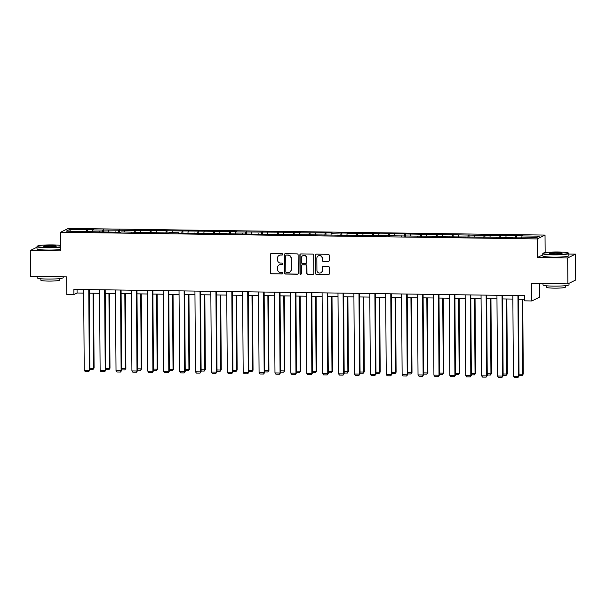 <?xml version="1.0" encoding="UTF-8"?>
<svg xmlns="http://www.w3.org/2000/svg" width="606" height="606" viewBox="0 0 606 606"><rect width="100%" height="100%" fill="white"/><g stroke="black" fill="none" stroke-linecap="round" stroke-linejoin="round"><path stroke-width="0.91" d="M282.691 254.384A0.712 0.697 -116.1 0 0 281.987 253.656L271.359 253.513A1.023 0.992 -116.1 0 0 270.367 254.512L270.496 272.806A1.023 0.992 -116.1 0 0 271.503 273.836L282.131 273.988A0.712 0.697 -116.1 0 0 282.82 273.283A0.712 0.697 -116.1 0 0 282.116 272.564L280.745 272.541A3.272 3.181 -116.1 0 1 277.518 269.246L277.51 267.723A3.272 3.181 -116.1 0 1 280.684 264.511L282.063 264.534A0.712 0.697 -116.1 0 0 282.76 263.83A0.712 0.697 -116.1 0 0 282.055 263.11L280.676 263.095A3.272 3.181 -116.1 0 1 277.457 259.792L277.442 258.27A3.272 3.181 -116.1 0 1 280.623 255.065L281.995 255.081A0.712 0.697 -116.1 0 0 282.691 254.384M328.27 261.474A1.023 0.992 -116.1 0 0 329.263 260.466L329.225 255.338A1.023 0.992 -116.1 0 0 328.217 254.308L316.415 254.141A1.023 0.992 -116.1 0 0 315.423 255.141L315.552 273.435A1.023 0.992 -116.1 0 0 316.559 274.465L328.361 274.632A1.023 0.992 -116.1 0 0 329.353 273.632L329.308 267.428A1.023 0.992 -116.1 0 0 328.3 266.398L323.248 266.329A1.023 0.992 -116.1 0 0 322.256 267.329L322.278 270.405A2.735 2.659 -116.1 0 1 320.809 272.821A2.735 2.659 -116.1 0 1 316.93 270.329L316.847 258.285A2.735 2.659 -116.1 0 1 318.317 255.868A2.735 2.659 -116.1 0 1 322.195 258.361L322.21 260.368A1.023 0.992 -116.1 0 0 323.218 261.398L328.482 261.368A1.023 0.992 -116.1 0 0 328.816 261.315M36.989 247.195L30.3 250.467L30.482 276.359L66.652 276.859L66.774 294.463L73.909 294.561L73.871 289.388L524.644 295.683L524.682 300.864L531.81 300.962L539.651 297.122L539.552 283.464M542.794 254.868L537.317 257.55L567.678 257.974L567.86 283.866L531.689 283.358L531.81 300.962M537.317 257.55L537.189 238.915L60.532 232.257L68.372 228.417L545.029 235.075L537.189 238.915M30.3 250.467L60.661 250.892L60.532 232.257M298.122 254.899A1.023 0.992 -116.1 0 0 297.114 253.869L285.312 253.702A1.023 0.992 -116.1 0 0 284.32 254.709L284.449 273.003A1.023 0.992 -116.1 0 0 285.456 274.033L297.258 274.2A1.023 0.992 -116.1 0 0 298.25 273.192L298.122 254.899M300.864 253.922L312.666 254.088A1.023 0.992 -116.1 0 1 313.673 255.118L313.802 273.412A1.023 0.992 -116.1 0 1 312.81 274.412L307.757 274.344A1.023 0.992 -116.1 0 1 306.75 273.314L306.697 265.898A1.023 0.992 -116.1 0 0 305.689 264.867L302.341 264.814A1.023 0.992 -116.1 0 0 301.349 265.822L301.402 273.541A0.712 0.697 -116.1 0 1 301.015 274.177A0.712 0.697 -116.1 0 1 300 273.526L299.872 254.921A1.023 0.992 -116.1 0 1 300.864 253.922M567.678 257.974L575.518 254.134L575.7 280.025L567.86 283.866M516.691 235.454L515.918 235.832L500.798 235.226L500.026 235.605L389.529 233.674L378.977 233.916L379.75 233.537L347.185 233.477L347.958 233.098L341.845 233.007L331.293 233.249L332.065 232.871L299.5 232.81L300.273 232.431L294.16 232.34L293.387 232.719L283.6 232.583L284.373 232.204L235.916 231.924L236.688 231.545L92.862 229.924L93.635 229.545L87.522 229.454L69.425 229.598L66.206 231.174L120.655 232.325L121.427 231.946L168.347 232.992L169.119 232.613L178.899 232.749L178.126 233.128L226.583 233.416L225.811 233.795L433.222 236.302L432.449 236.681L512.699 237.408L511.926 237.787L518.039 237.87L536.136 237.734L539.355 236.158L522.031 235.916L522.804 235.537L516.691 235.454L516.706 237.855M515.554 237.84L515.918 235.832M505.843 237.31L506.139 235.696M512.699 237.408L512.79 237.802M499.662 237.613L500.026 235.605M489.951 237.09L490.239 235.469M496.806 237.188L496.897 237.575M483.77 237.393L484.126 235.386M474.059 236.87L474.346 235.249M480.906 236.961L480.997 237.355M467.87 237.173L468.233 235.166M458.159 236.643L458.454 235.03M465.014 236.741L465.105 237.135M451.978 236.954L452.341 234.946M442.266 236.423L442.554 234.81M449.114 236.522L449.213 236.908M436.085 236.726L436.441 234.719M426.366 236.204L426.662 234.583M433.222 236.302L433.313 236.688M420.185 236.507L420.549 234.499M410.474 235.984L410.762 234.363M417.329 236.075L417.42 236.469M404.293 236.287L404.649 234.28M394.582 235.757L394.87 234.143M401.43 235.855L401.52 236.249M388.393 236.06L388.757 234.052M378.682 235.537L378.977 233.916M385.537 235.636L385.628 236.022M372.501 235.84L372.864 233.833M362.789 235.317L363.077 233.696M369.645 235.408L369.736 235.802M356.608 235.62L356.964 233.613M346.897 235.09L347.185 233.477M353.745 235.189L353.836 235.582M340.708 235.393L341.072 233.386M330.997 234.87L331.293 233.249M337.853 234.969L337.943 235.355M324.816 235.173L325.172 233.166M315.105 234.651L315.393 233.03M321.953 234.742L322.051 235.136M308.916 234.954L309.28 232.946M299.205 234.424L299.5 232.81M306.06 234.522L306.151 234.916M293.024 234.727L293.387 232.719M283.313 234.204L283.6 232.583M290.168 234.302L290.259 234.689M277.131 234.507L277.487 232.499M267.42 233.984L267.708 232.363M274.268 234.075L274.359 234.469M261.231 234.287L261.595 232.28M251.52 233.757L251.816 232.143M258.376 233.855L258.467 234.249M245.339 234.067L245.703 232.06M235.628 233.537L235.916 231.924M242.476 233.636L242.574 234.022M229.447 233.84L229.803 231.833M219.728 233.318L220.023 231.697M226.583 233.416L226.674 233.802M213.547 233.621L213.91 231.613M203.836 233.098L204.124 231.477M210.691 233.189L210.782 233.583M197.654 233.401L198.01 231.394M187.943 232.871L188.231 231.257M194.791 232.969L194.882 233.363M181.755 233.174L182.118 231.166M172.043 232.651L172.339 231.03M178.899 232.749L178.99 233.136M165.862 232.954L166.226 230.947M156.151 232.431L156.439 230.81M163.006 232.522L163.097 232.916M149.97 232.734L150.326 230.727M140.259 232.204L140.547 230.591M147.106 232.303L147.197 232.696M134.07 232.507L134.434 230.5M124.359 231.984L124.654 230.363M131.214 232.083L131.305 232.469M118.178 232.287L118.534 230.28M108.466 231.765L108.754 230.144M115.314 231.856L115.413 232.25M102.285 232.068L102.641 230.06M92.566 231.537L92.862 229.924M99.422 231.636L99.513 232.03M86.385 231.84L86.749 229.833M70.584 231.234L69.425 229.598M83.53 231.416L83.62 231.803M545.15 252.626L545.029 235.075M575.518 254.134L568.807 254.043M73.909 294.561L77.083 293.009L83.689 293.099M89.317 293.175L99.589 293.319M105.209 293.402L115.481 293.546M121.109 293.622L131.373 293.766M137.001 293.842L147.273 293.986M152.901 294.069L163.165 294.213M168.794 294.289L179.065 294.433M184.686 294.508L194.958 294.652M200.586 294.736L210.85 294.88M216.478 294.955L226.75 295.099M232.378 295.175L242.642 295.319M248.271 295.402L258.542 295.539M264.163 295.622L274.435 295.766M280.063 295.842L290.327 295.986M295.955 296.061L306.227 296.205M311.848 296.289L322.119 296.432M327.748 296.508L338.012 296.652M343.64 296.728L353.912 296.872M359.54 296.955L369.804 297.099M375.432 297.175L385.704 297.319M391.325 297.394L401.596 297.538M407.224 297.622L417.489 297.766M423.117 297.841L433.388 297.985M439.009 298.061L449.281 298.205M454.909 298.288L465.181 298.425M470.801 298.508L481.073 298.652M486.701 298.728L496.965 298.872M502.594 298.947L512.865 299.091M518.486 299.175L524.667 299.258M521.743 237.537L522.031 235.916M77.06 289.433L77.083 293.009M87.537 231.863L87.522 229.454M103.429 232.083L103.414 229.682M119.329 232.303L119.314 229.901M135.221 232.53L135.206 230.121M151.121 232.749L151.099 230.348M167.014 232.969L166.998 230.568M182.906 233.189L182.891 230.788M198.806 233.416L198.783 231.015M214.698 233.636L214.683 231.234M230.591 233.855L230.575 231.454M246.49 234.083L246.475 231.681M262.383 234.302L262.368 231.901M278.283 234.522L278.26 232.121M294.175 234.749L294.16 232.34M310.067 234.969L310.052 232.568M325.967 235.189L325.952 232.787M341.86 235.408L341.845 233.007M357.76 235.636L357.737 233.234M373.652 235.855L373.637 233.454M389.544 236.075L389.529 233.674M405.444 236.302L405.422 233.901M421.337 236.522L421.322 234.121M437.229 236.741L437.214 234.34M453.129 236.969L453.114 234.567M469.021 237.188L469.006 234.787M484.921 237.408L484.898 235.007M500.814 237.635L500.798 235.226M282.404 254.952A0.712 0.697 -116.1 0 1 282.207 254.982L280.836 254.959A3.272 3.181 -116.1 0 0 279.313 255.331M279.381 264.784A3.272 3.181 -116.1 0 1 280.896 264.413L282.275 264.428A0.712 0.697 -116.1 0 0 282.472 264.405M271.026 253.566A1.023 0.992 -116.1 0 0 270.579 254.406L270.708 272.708A1.023 0.992 -116.1 0 0 271.715 273.738L282.343 273.882A0.712 0.697 -116.1 0 0 282.54 273.859M284.979 253.762A1.023 0.992 -116.1 0 0 284.532 254.603L284.661 272.897A1.023 0.992 -116.1 0 0 285.668 273.927L297.47 274.094A1.023 0.992 -116.1 0 0 297.804 274.041M286.418 255.141A0.712 0.697 -116.1 0 0 285.729 255.846L285.835 271.905A0.712 0.697 -116.1 0 0 286.547 272.624L287.994 272.647A3.272 3.181 -116.1 0 0 291.175 269.435L291.092 258.459A3.272 3.181 -116.1 0 0 287.873 255.164L286.63 255.043A0.712 0.697 -116.1 0 0 286.221 255.171M289.516 272.276A3.272 3.181 -116.1 0 0 291.38 269.337L291.175 269.435M286.63 255.043L288.085 255.058A3.272 3.181 -116.1 0 1 291.304 258.361L291.38 269.337M302.008 264.867A1.023 0.992 -116.1 0 1 302.553 264.716L305.901 264.761A1.023 0.992 -116.1 0 1 306.909 265.792L306.962 273.208A1.023 0.992 -116.1 0 0 307.969 274.238L313.022 274.313A1.023 0.992 -116.1 0 0 313.355 274.26M300.531 253.975A1.023 0.992 -116.1 0 0 300.084 254.823L300.212 273.42A0.712 0.697 -116.1 0 0 301.114 274.117M306.644 258.194A2.735 2.659 -116.1 0 0 302.765 255.702A2.735 2.659 -116.1 0 0 301.296 258.118L301.326 262.368A1.023 0.992 -116.1 0 0 302.333 263.398L305.682 263.443A1.023 0.992 -116.1 0 0 306.674 262.436L306.856 258.095A2.735 2.659 -116.1 0 0 302.871 255.656M306.227 263.284A1.023 0.992 -116.1 0 0 306.886 262.337L306.674 262.436M306.856 258.095L306.886 262.337M318.423 255.823A2.735 2.659 -116.1 0 1 322.407 258.262L322.422 260.262A1.023 0.992 -116.1 0 0 323.43 261.3L328.482 261.368M320.915 272.768A2.735 2.659 -116.1 0 0 322.49 270.299L322.278 270.405M322.915 266.382A1.023 0.992 -116.1 0 0 322.468 267.231L322.49 270.299M316.082 254.194A1.023 0.992 -116.1 0 0 315.635 255.035L315.764 273.336A1.023 0.992 -116.1 0 0 316.771 274.366L328.573 274.526A1.023 0.992 -116.1 0 0 328.906 274.473M93.036 293.228L93.559 368.259L94.089 367.993L93.566 293.236M89.839 368.206L93.559 368.259L92.968 369.516L89.847 369.471M94.089 367.993L92.968 369.516M88.764 289.592L89.324 370.334L89.855 370.069L89.294 289.6M83.666 289.524L84.226 370.258L89.324 370.334L88.726 371.592L85.166 371.539L84.226 370.258M89.855 370.069L88.726 371.592M60.623 245.415A12.696 1.273 -0.4 0 0 52.578 244.915A12.696 1.273 -0.4 0 0 37.36 246.142A12.696 1.273 -0.4 0 0 47.412 247.453A12.696 1.273 -0.4 0 0 60.638 246.801M60.638 247.172A13.006 1.303 179.6 0 1 47.351 247.793A13.006 1.303 179.6 0 1 36.989 246.581A13.006 1.303 179.6 0 1 37.049 246.453L37.36 246.142M51.283 245.551A6.348 0.636 179.6 0 1 56.313 246.203A6.348 0.636 179.6 0 1 48.7 246.816A6.348 0.636 179.6 0 1 43.677 246.294A6.348 0.636 179.6 0 1 51.283 245.551M55.964 246.362A6.037 0.606 -0.4 0 0 51.222 245.892A6.037 0.606 -0.4 0 0 44.033 246.445M63.221 276.813L63.221 277.677A13.006 1.303 179.6 0 1 47.563 279.063A13.006 1.303 179.6 0 1 37.208 277.851L37.193 276.45M59.585 278.608L59.6 280.078A9.37 0.939 179.6 0 1 48.321 281.078A9.37 0.939 179.6 0 1 40.867 280.214L40.852 278.737M60.653 249.452A13.006 1.303 179.6 0 1 47.366 250.066A13.006 1.303 179.6 0 1 37.004 248.861L36.989 246.581M558.376 251.982A12.696 1.273 -0.4 0 0 543.158 253.21A12.696 1.273 -0.4 0 0 553.202 254.512A12.696 1.273 -0.4 0 0 568.42 253.028A12.696 1.273 -0.4 0 0 558.376 251.982M568.42 253.028L568.731 253.338A13.006 1.303 179.6 0 1 568.799 253.467A13.006 1.303 179.6 0 1 553.142 254.853A13.006 1.303 179.6 0 1 542.779 253.649A13.006 1.303 179.6 0 1 542.847 253.513L543.158 253.21M557.081 252.611A6.348 0.636 179.6 0 1 562.103 253.27A6.348 0.636 179.6 0 1 554.498 253.884A6.348 0.636 179.6 0 1 549.475 253.353A6.348 0.636 179.6 0 1 557.081 252.611M561.754 253.422A6.037 0.606 -0.4 0 0 557.02 252.952A6.037 0.606 -0.4 0 0 549.824 253.505M569.011 283.297L569.019 284.737A13.006 1.303 179.6 0 1 553.361 286.123A13.006 1.303 179.6 0 1 542.999 284.918L542.991 283.517M565.383 285.668L565.39 287.146A9.37 0.939 179.6 0 1 554.119 288.145A9.37 0.939 179.6 0 1 546.657 287.274L546.65 285.797M568.799 253.467L568.814 255.747A13.006 1.303 179.6 0 1 553.157 257.133A13.006 1.303 179.6 0 1 542.802 255.929L542.779 253.649M108.936 293.455L109.459 368.478L109.989 368.221L109.466 293.463M105.739 368.425L109.459 368.478L108.86 369.736L105.747 369.69M109.989 368.221L108.86 369.736M124.828 293.675L125.351 368.698L125.881 368.44L125.359 293.683M121.632 368.645L125.351 368.698L124.753 369.955L121.639 369.918M125.881 368.44L124.753 369.955M104.656 289.82L105.217 370.554L105.747 370.296L105.186 289.827M99.558 289.744L100.126 370.486L105.217 370.554L104.626 371.811L101.058 371.758L100.126 370.486M105.747 370.296L104.626 371.811M120.549 290.039L121.117 370.774L121.647 370.516L121.086 290.047M115.458 289.971L116.019 370.705L121.117 370.774L120.518 372.031L116.95 371.986L116.019 370.705M121.647 370.516L120.518 372.031M140.721 293.895L141.243 368.925L141.774 368.66L141.251 293.902M137.524 368.872L141.243 368.925L140.653 370.183L137.539 370.137M141.774 368.66L140.653 370.183M156.621 294.122L157.143 369.145L157.674 368.887L157.151 294.13M153.424 369.092L157.143 369.145L156.545 370.402L153.432 370.357M157.674 368.887L156.545 370.402M172.513 294.342L173.036 369.365L173.566 369.107L173.043 294.349M169.316 369.312L173.036 369.365L172.445 370.622L169.324 370.577M173.566 369.107L172.445 370.622M136.448 290.259L137.009 371.001L137.539 370.736L136.979 290.266M131.35 290.191L131.919 370.925L137.009 371.001L136.418 372.258L132.85 372.205L131.919 370.925M137.539 370.736L136.418 372.258M152.341 290.486L152.909 371.22L153.432 370.963L152.871 290.494M147.25 290.41L147.811 371.152L152.909 371.22L152.311 372.478L148.743 372.425L147.811 371.152M153.432 370.963L152.311 372.478M168.241 290.706L168.801 371.44L169.332 371.183L168.771 290.713M163.143 290.638L163.703 371.372L168.801 371.44L168.203 372.698L164.635 372.652L163.703 371.372M169.332 371.183L168.203 372.698M188.405 294.561L188.936 369.584L189.458 369.327L188.943 294.569M185.216 369.539L188.936 369.584L188.337 370.849L185.224 370.804M189.458 369.327L188.337 370.849M184.133 290.925L184.694 371.667L185.224 371.402L184.663 290.933M179.035 290.857L179.603 371.592L184.694 371.667L184.103 372.925L180.535 372.872L179.603 371.592M185.224 371.402L184.103 372.925M204.305 294.781L204.828 369.811L205.358 369.554L204.836 294.789M201.109 369.758L204.828 369.811L204.23 371.069L201.116 371.024M205.358 369.554L204.23 371.069M200.025 291.153L200.594 371.887L201.124 371.63L200.556 291.16M194.935 291.077L195.496 371.811L200.594 371.887L199.995 373.144L196.427 373.091L195.496 371.811M201.124 371.63L199.995 373.144M220.198 295.008L220.72 370.031L221.251 369.774L220.728 295.016M217.001 369.978L220.72 370.031L220.13 371.289L217.009 371.243M221.251 369.774L220.13 371.289M215.925 291.372L216.486 372.107L217.016 371.849L216.456 291.38M210.827 291.297L211.396 372.039L216.486 372.107L215.887 373.364L212.327 373.319L211.396 372.039M217.016 371.849L215.887 373.364M236.098 295.228L236.62 370.251L237.151 369.993L236.628 295.236M232.901 370.205L236.62 370.251L236.022 371.508L232.909 371.47M237.151 369.993L236.022 371.508M231.818 291.592L232.378 372.326L232.909 372.069L232.348 291.6M226.727 291.524L227.288 372.258L232.378 372.326L231.787 373.584L228.22 373.538L227.288 372.258M232.909 372.069L231.787 373.584M251.99 295.448L252.513 370.478L253.043 370.213L252.52 295.455M248.793 370.425L252.513 370.478L251.914 371.736L248.801 371.69M253.043 370.213L251.914 371.736M247.71 291.812L248.278 372.554L248.808 372.296L248.248 291.819M242.62 291.744L243.18 372.478L248.278 372.554L247.68 373.811L244.112 373.758L243.18 372.478M248.808 372.296L247.68 373.811M267.882 295.675L268.413 370.698L268.935 370.44L268.42 295.683M264.686 370.645L268.413 370.698L267.814 371.955L264.701 371.91M268.935 370.44L267.814 371.955M263.61 292.039L264.171 372.773L264.701 372.516L264.14 292.047M258.512 291.963L259.08 372.705L264.171 372.773L263.58 374.031L260.012 373.985L259.08 372.705M264.701 372.516L263.58 374.031M283.782 295.895L284.305 370.917L284.835 370.66L284.312 295.902M280.586 370.864L284.305 370.917L283.706 372.175L280.593 372.137M284.835 370.66L283.706 372.175M279.502 292.259L280.07 372.993L280.601 372.735L280.033 292.266M274.412 292.19L274.972 372.925L280.07 372.993L279.472 374.25L275.904 374.205L274.972 372.925M280.601 372.735L279.472 374.25M299.675 296.114L300.197 371.145L300.727 370.88L300.205 296.122M296.478 371.092L300.197 371.145L299.606 372.402L296.485 372.357M300.727 370.88L299.606 372.402M295.402 292.478L295.963 373.22L296.493 372.955L295.933 292.486M290.304 292.41L290.865 373.144L295.963 373.22L295.364 374.478L291.804 374.425L290.865 373.144M296.493 372.955L295.364 374.478M315.575 296.342L316.097 371.364L316.627 371.107L316.105 296.349M312.378 371.311L316.097 371.364L315.499 372.622L312.385 372.576M316.627 371.107L315.499 372.622M311.295 292.706L311.855 373.44L312.385 373.182L311.825 292.713M306.197 292.63L306.765 373.372L311.855 373.44L311.264 374.697L307.696 374.644L306.765 373.372M312.385 373.182L311.264 374.697M331.467 296.561L331.99 371.584L332.52 371.326L331.997 296.569M328.27 371.531L331.99 371.584L331.391 372.841L328.278 372.804M332.52 371.326L331.391 372.841M327.187 292.925L327.755 373.66L328.285 373.402L327.725 292.933M322.097 292.857L322.657 373.591L327.755 373.66L327.157 374.917L323.589 374.872L322.657 373.591M328.285 373.402L327.157 374.917M347.359 296.781L347.882 371.811L348.412 371.546L347.889 296.788M344.163 371.758L347.882 371.811L347.291 373.069L344.178 373.023M348.412 371.546L347.291 373.069M343.087 293.145L343.647 373.887L344.178 373.622L343.617 293.152M337.989 293.077L338.557 373.811L343.647 373.887L343.049 375.144L339.489 375.091L338.557 373.811M344.178 373.622L343.049 375.144M363.259 297.008L363.782 372.031L364.312 371.773L363.789 297.008M360.062 371.978L363.782 372.031L363.183 373.288L360.07 373.243M364.312 371.773L363.183 373.288M358.979 293.372L359.547 374.107L360.07 373.849L359.51 293.38M353.889 293.296L354.449 374.038L359.547 374.107L358.949 375.364L355.381 375.311L354.449 374.038M360.07 373.849L358.949 375.364M379.151 297.228L379.674 372.251L380.204 371.993L379.682 297.235M375.955 372.198L379.674 372.251L379.083 373.508L375.962 373.463M380.204 371.993L379.083 373.508M374.879 293.592L375.44 374.326L375.97 374.069L375.409 293.599M369.781 293.524L370.342 374.258L375.44 374.326L374.841 375.584L371.273 375.538L370.342 374.258M375.97 374.069L374.841 375.584M395.044 297.448L395.574 372.47L396.097 372.213L395.582 297.455M391.847 372.425L395.574 372.47L394.976 373.735L391.862 373.69M396.097 372.213L394.976 373.735M390.772 293.812L391.332 374.553L391.862 374.288L391.302 293.819M385.674 293.743L386.242 374.478L391.332 374.553L390.741 375.811L387.173 375.758L386.242 374.478M391.862 374.288L390.741 375.811M410.944 297.667L411.466 372.698L411.997 372.44L411.474 297.675M407.747 372.645L411.466 372.698L410.868 373.955L407.755 373.91M411.997 372.44L410.868 373.955M406.664 294.039L407.232 374.773L407.762 374.516L407.194 294.046M401.573 293.963L402.134 374.697L407.232 374.773L406.634 376.031L403.066 375.978L402.134 374.697M407.762 374.516L406.634 376.031M426.836 297.894L427.359 372.917L427.889 372.66L427.366 297.902M423.639 372.864L427.359 372.917L426.768 374.175L423.647 374.129M427.889 372.66L426.768 374.175M422.564 294.258L423.124 374.993L423.655 374.735L423.094 294.266M417.466 294.183L418.034 374.925L423.124 374.993L422.526 376.25L418.966 376.205L418.034 374.925M423.655 374.735L422.526 376.25M442.736 298.114L443.259 373.137L443.789 372.879L443.266 298.122M439.539 373.091L443.259 373.137L442.66 374.394L439.547 374.356M443.789 372.879L442.66 374.394M438.456 294.478L439.017 375.212L439.547 374.955L438.986 294.486M433.358 294.41L433.926 375.144L439.017 375.212L438.426 376.47L434.858 376.424L433.926 375.144M439.547 374.955L438.426 376.47M458.628 298.334L459.151 373.364L459.681 373.099L459.159 298.341M455.432 373.311L459.151 373.364L458.553 374.622L455.439 374.576M459.681 373.099L458.553 374.622M454.348 294.698L454.917 375.44L455.447 375.182L454.886 294.705M449.258 294.63L449.819 375.364L454.917 375.44L454.318 376.697L450.75 376.644L449.819 375.364M455.447 375.182L454.318 376.697M474.521 298.561L475.043 373.584L475.574 373.326L475.051 298.569M471.324 373.531L475.043 373.584L474.453 374.841L471.339 374.796M475.574 373.326L474.453 374.841M470.248 294.925L470.809 375.659L471.339 375.402L470.779 294.933M465.15 294.849L465.719 375.591L470.809 375.659L470.218 376.917L466.65 376.871L465.719 375.591M471.339 375.402L470.218 376.917M490.421 298.781L490.943 373.804L491.474 373.546L490.951 298.788M487.224 373.75L490.943 373.804L490.345 375.061L487.232 375.023M491.474 373.546L490.345 375.061M486.141 295.145L486.709 375.879L487.239 375.622L486.671 295.152M481.05 295.077L481.611 375.811L486.709 375.879L486.11 377.137L482.543 377.091L481.611 375.811M487.239 375.622L486.11 377.137M506.313 299L506.836 374.031L507.366 373.766L506.843 299.008M503.116 373.978L506.836 374.031L506.245 375.288L503.124 375.243M507.366 373.766L506.245 375.288M502.041 295.364L502.601 376.106L503.132 375.841L502.571 295.372M496.943 295.296L497.503 376.031L502.601 376.106L502.003 377.364L498.443 377.311L497.503 376.031M503.132 375.841L502.003 377.364M522.205 299.228L522.736 374.25L523.266 373.993L522.743 299.235M519.016 374.197L522.736 374.25L522.137 375.508L519.024 375.462M523.266 373.993L522.137 375.508M517.933 295.592L518.494 376.326L519.024 376.068L518.463 295.599M512.835 295.516L513.403 376.258L518.494 376.326L517.903 377.583L514.335 377.53L513.403 376.258M519.024 376.068L517.903 377.583"/></g></svg>
